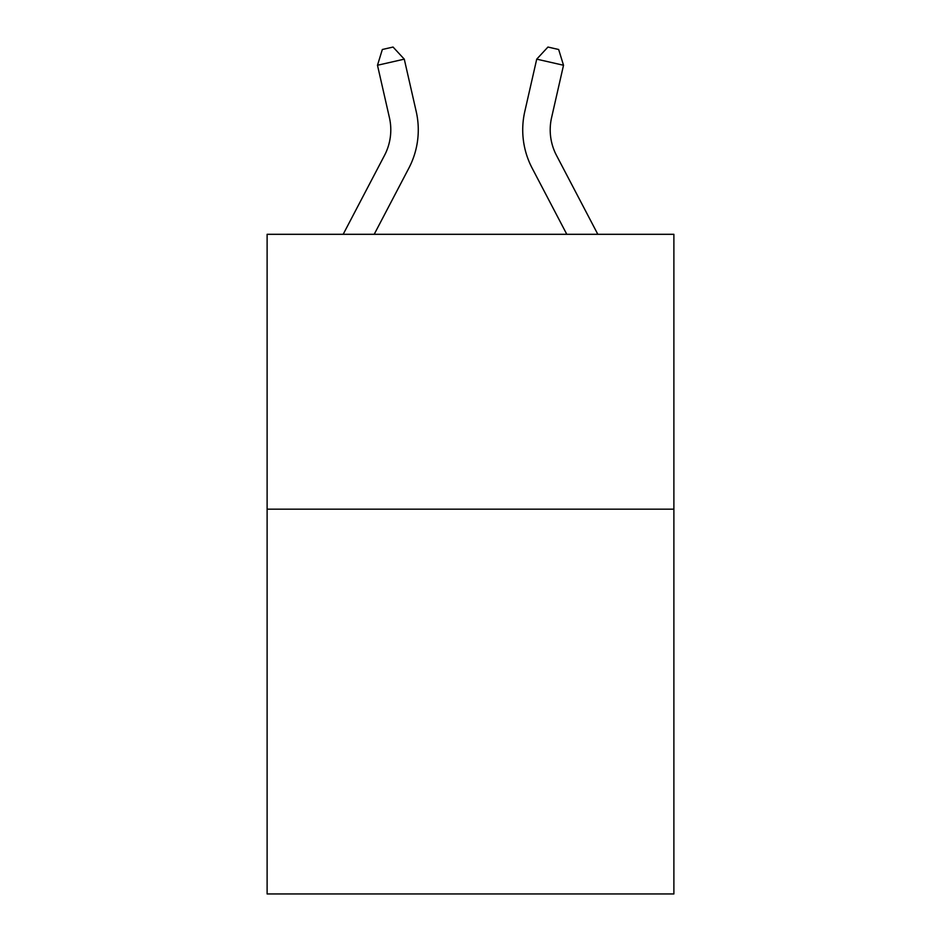 <?xml version="1.0" encoding="UTF-8"?>
<svg xmlns="http://www.w3.org/2000/svg" width="941" height="941" viewBox="0 0 941 941"><rect width="100%" height="100%" fill="white"/><g stroke="black" fill="none" stroke-linecap="round" stroke-linejoin="round"><path stroke-width="1.41" d="M673.885 509.163L673.885 893.95L267.115 893.95L267.115 234.309L673.885 234.309L673.885 509.163L267.115 509.163M343.171 234.309L384.516 155.383A54.966 54.966 -8.5 0 0 389.421 117.66L377.482 65.258L382.34 49.497L393.056 47.05L404.277 59.154L416.216 111.556A82.455 82.455 0 0 1 408.865 168.133L374.2 234.309M597.829 234.309L556.484 155.383A54.966 54.966 0 0 1 551.579 117.66L563.518 65.258L536.723 59.154L524.784 111.556A82.455 82.455 0 0 0 532.135 168.133L566.8 234.309M404.277 59.154L416.216 111.556L404.277 59.154L416.216 111.556L404.277 59.154L416.216 111.556L404.277 59.154L377.482 65.258M384.516 155.383A54.966 54.966 0 0 0 389.421 117.66A54.966 54.966 0 0 1 384.516 155.383A54.966 54.966 0 0 0 389.421 117.66M524.784 111.556L536.723 59.154L547.944 47.05L558.66 49.497L563.518 65.258"/></g></svg>
